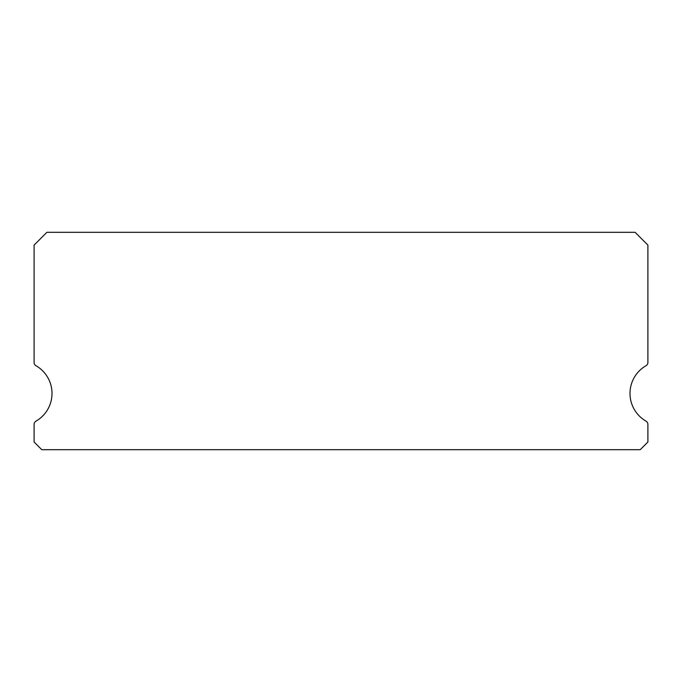 <?xml version="1.0" encoding="UTF-8"?>
<svg xmlns="http://www.w3.org/2000/svg" width="682" height="682" viewBox="0 0 682 682"><rect width="100%" height="100%" fill="white"/><g stroke="black" fill="none" stroke-linecap="round" stroke-linejoin="round"><path stroke-width="1.02" d="M645.982 421.118A31.969 31.969 0 0 1 645.982 365.74A3.836 3.836 0 0 0 647.9 362.423L647.9 245.094L635.113 232.306L46.888 232.306L34.1 245.094L34.1 362.423A3.836 3.836 0 0 0 36.018 365.74A31.969 31.969 0 0 1 36.018 421.118A3.836 3.836 0 0 0 34.1 424.434L34.1 442.021L41.773 449.694L640.228 449.694L647.9 442.021L647.9 424.434A3.836 3.836 0 0 0 645.982 421.118"/></g></svg>

